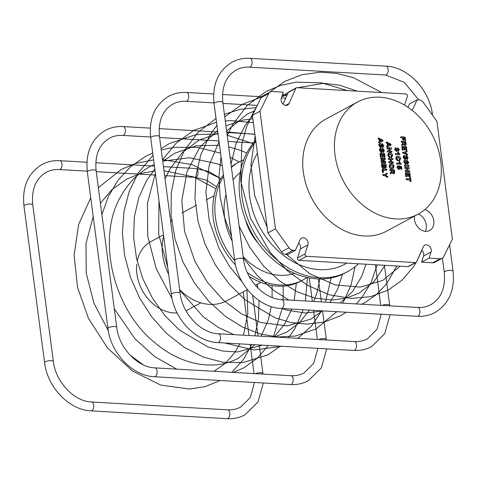 <?xml version="1.0" encoding="UTF-8"?>
<svg xmlns="http://www.w3.org/2000/svg" width="477" height="477" viewBox="0 0 477 477"><rect width="100%" height="100%" fill="white"/><g stroke="black" fill="none" stroke-linecap="round" stroke-linejoin="round"><path stroke-width="0.72" d="M256.65 284.686A5.539 1.491 -7.5 0 1 257.455 285.3L257.884 288.007M357.655 101.953L325.97 119.011A63.733 50.085 61.7 0 0 306.455 185.75A63.733 50.085 61.7 0 0 364.195 235.984A63.733 50.085 61.7 0 0 386.4 231.244L418.085 214.185A63.733 50.085 61.7 0 0 437.6 147.447A63.733 50.085 61.7 0 0 379.859 97.213A63.733 50.085 61.7 0 0 357.655 101.953A63.733 50.085 61.7 0 0 338.139 168.685A63.733 50.085 61.7 0 0 395.88 218.925A63.733 50.085 61.7 0 0 418.085 214.185M136.792 264.169A38.792 30.486 61.7 0 0 173.974 312.918A38.792 30.486 61.7 0 0 177.092 312.918M185.982 310.771A38.792 30.486 61.7 0 0 187.491 310.032L200.877 302.823M179.638 289.628A49.268 38.72 61.7 0 0 202.958 303.384A49.268 38.72 61.7 0 0 226.855 300.731L247.444 289.64M414.549 216.087A11.639 9.146 61.7 0 0 425.609 231.351A11.639 9.146 61.7 0 0 429.67 230.48A11.639 9.146 61.7 0 0 433.581 219.551A11.639 9.146 61.7 0 0 424.9 209.534M404.55 105.119L407.352 96.336A1.664 1.306 61.7 0 0 405.82 93.957L296.891 87.685A1.664 1.306 61.7 0 0 296.312 87.81A1.664 1.306 61.7 0 0 295.829 88.34L289.074 103.467A4.991 3.917 -118.3 0 1 287.625 105.065A4.991 3.917 -118.3 0 1 285.89 105.435A4.991 3.917 -118.3 0 1 281.293 98.298L283.255 92.15L272.158 91.512A5.539 4.353 61.7 0 0 270.226 91.924A5.539 4.353 61.7 0 0 268.694 93.552L259.971 111.219L275.456 228.847L288.996 247.796A5.539 4.353 61.7 0 0 293.063 250.27L295.341 250.401L300.122 239.698A4.991 3.917 -118.3 0 1 301.571 238.101A4.991 3.917 -118.3 0 1 306.449 239.329A4.991 3.917 -118.3 0 1 307.903 244.868L305.018 253.919A1.664 1.306 61.7 0 0 306.55 256.298L415.479 262.571A1.664 1.306 61.7 0 0 416.057 262.445A1.664 1.306 61.7 0 0 416.54 261.915L423.296 246.794A4.991 3.917 -118.3 0 1 424.745 245.196A4.991 3.917 -118.3 0 1 429.622 246.424A4.991 3.917 -118.3 0 1 431.077 251.963L429.115 258.105L440.211 258.743A5.539 4.353 61.7 0 0 442.143 258.331A5.539 4.353 61.7 0 0 443.676 256.704L452.399 239.037L436.914 121.408L423.373 102.46A5.539 4.353 61.7 0 0 419.307 99.985L417.029 99.854L412.277 110.485M255.72 140.316A80.911 63.584 61.7 0 0 247.551 224.703A80.911 63.584 61.7 0 0 317.169 278.878A80.911 63.584 61.7 0 0 345.36 272.856L347.471 271.717A80.911 63.584 61.7 0 0 358.394 263.781M255.863 141.389A80.911 63.584 61.7 0 0 250.425 225.239A80.911 63.584 61.7 0 0 319.28 277.739A80.911 63.584 61.7 0 0 347.471 271.717M249.238 276.439A67.06 52.697 61.7 0 0 277.405 286.122A67.06 52.697 61.7 0 0 300.772 281.132L302.883 279.993A67.06 52.697 61.7 0 0 307.033 277.435M247.277 272.468A67.06 52.697 61.7 0 0 279.522 284.984A67.06 52.697 61.7 0 0 302.883 279.993M243.717 159.855A67.06 52.697 61.7 0 0 239.299 161.906A67.06 52.697 61.7 0 0 231.411 167.415M223.653 176.424A67.06 52.697 61.7 0 0 234.744 260.657M239.299 161.906L237.182 163.045A67.06 52.697 61.7 0 0 231.339 166.861M223.451 174.868A67.06 52.697 61.7 0 0 235.537 265.015M296.312 87.81L288.77 91.87A1.664 1.306 61.7 0 0 288.287 92.407L283.046 104.129M270.226 91.924L262.684 95.99A5.539 4.353 61.7 0 0 261.146 97.618L252.422 115.285L259.971 111.219M252.422 115.285L267.913 232.907L275.456 228.847M267.913 232.907L281.454 251.856A5.539 4.353 61.7 0 0 285.514 254.33L287.798 254.462L295.341 250.401M298.608 243.097A4.991 3.917 -118.3 0 1 300.361 248.928L297.475 257.979A1.664 1.306 61.7 0 0 299.007 260.359L407.936 266.631A1.664 1.306 61.7 0 0 408.515 266.512L416.057 262.445M421.781 250.186A4.991 3.917 -118.3 0 1 423.534 256.024L421.573 262.165L429.115 258.105M421.573 262.165L432.669 262.803A5.539 4.353 61.7 0 0 434.595 262.392L442.143 258.331M407.972 107.301L409.487 103.92L417.029 99.854M172.489 219.796A49.268 38.72 61.7 0 0 170.712 221.811M163.647 236.085A49.268 38.72 61.7 0 0 168.679 274.317M163.48 234.833L150.702 241.714A38.792 30.486 61.7 0 0 137.215 261.348M385.064 175.482L382.733 175.035L383.222 174.57L382.733 175.035L383.347 175.566L384.76 175.643L387.235 177.349L387.545 176.913L387.235 177.349L387.539 177.188L385.064 175.482L384.76 175.643M384.85 174.487L386.984 173.073L387.425 173.574L385.738 175.047L387.849 176.752L387.539 177.188L387.849 176.752M386.913 169.645L386.43 170.116L383.186 169.925L383.46 172.024L383.15 172.525L382.387 169.496L382.858 168.924L386.298 169.12L386.913 169.645L386.126 170.277L386.608 169.806L386.126 170.277L383.21 170.11M383.46 172.024L382.852 172.686L383.156 172.191L382.852 172.686L382.411 172.143L382.083 169.663L382.858 168.924M383.746 168.077L383.144 168.268L381.94 167.385L381.415 164.583L382.184 163.832L385.511 164.022L386.143 164.678L386.31 167.421L385.464 167.976L384.384 167.147L383.448 168.101L382.244 167.218L381.719 164.422L382.184 163.832M386.006 167.582L385.16 168.142L384.08 167.314M385.619 168.041L385.16 168.142L385.619 168.041M381.761 159.568L381.111 160.224L381.761 159.568L384.468 158.907L381.415 158.728L380.849 158.239L381.29 157.804L384.778 158.006L385.392 158.984L384.903 159.7L382.602 160.308L385.1 161.184L385.786 161.971L385.422 162.901L381.934 162.699L381.367 162.204L381.815 161.775L384.873 161.947L380.807 160.385L381.457 159.729L380.807 160.385L381.642 161.125L383.925 161.894M383.872 159.05L381.111 158.895L380.545 158.4L381.29 157.804M385.094 159.151L384.605 159.861L382.739 160.355M384.969 159.741L384.605 159.861L384.969 159.741M385.827 162.287L385.118 163.062L385.523 162.448L385.118 163.062L381.636 162.86L381.069 162.365L381.815 161.775M385.088 156.665L384.808 157.13L384.396 156.623L384.092 154.292L383.001 154.226L383.001 156.826L382.31 154.184L381.045 154.113L381.081 156.999L380.306 153.689L380.777 153.111L384.098 153.302L384.73 153.946L384.808 157.13L384.098 156.784L383.788 154.453L383.025 154.405M383.281 156.373L382.697 156.987L382.977 156.539L382.697 156.987L382.292 156.498L382.005 154.351L381.069 154.298M381.361 156.528L380.777 157.16L381.063 156.689L380.777 157.16L380.372 156.653L380.002 153.85L380.777 153.111M381.844 152.205L381.177 152.396L379.477 150.267L379.567 149.027L380.533 148.323M380.837 148.162L381.296 148.633L380.467 150.136L381.254 151.239L382.888 148.377L384.373 150.374L383.538 152.139L383.067 151.668L383.729 150.261L383.091 149.307L381.481 152.235L379.775 150.106L379.871 148.86L380.837 148.162L380.247 148.365M380.992 148.8L380.694 149.235L380.992 148.8M380.95 151.4L382.584 148.538M382.888 148.377L382.262 148.568M383.705 152.121L383.234 152.3L382.763 151.829L383.43 150.422L382.792 149.468M381.218 147.441L380.551 147.637L378.845 145.503L378.941 144.263L379.907 143.565M380.211 143.398L380.67 143.875L379.835 145.372L380.628 146.475L382.262 143.613L383.746 145.61L382.912 147.375L382.435 146.904L383.103 145.497L382.465 144.543L380.855 147.471L379.149 145.342L379.245 144.102L380.211 143.398L379.62 143.601M380.366 144.036L380.068 144.471L380.366 144.036M380.324 146.636L381.958 143.78M382.262 143.613L381.636 143.804M383.079 147.363L382.608 147.536L382.137 147.065L382.804 145.658L382.16 144.71M379.215 141.633L378.434 142.355L378.911 141.794L378.434 142.355L378.911 142.879L382.763 141.264L379.215 142.718L378.732 142.194L379.716 141.419L379.448 139.362L378.249 138.485L378.589 138.02L382.125 139.654L383.085 140.59L382.059 141.591M379.412 141.55L379.143 139.522L377.945 138.646L378.589 138.02M391.062 173.568L390.508 173.801L390.091 173.282L391.683 170.694L390.275 170.611L389.667 170.086L390.144 169.621L389.667 170.086L390.448 169.46L393.835 169.651L394.467 170.307L394.688 172.972L393.71 173.717L392.327 172.34L390.812 173.64L390.389 173.121L392.034 170.891L391.987 170.533L390.574 170.45L389.971 169.925L390.448 169.46M394.068 173.676L393.406 173.878L392.028 172.501M393.09 168.494L391.784 168.798C390.341 168.673 389.459 167.791 389.149 166.151L390.12 163.915M393.102 159.068L392.619 159.539L391.331 159.467L391.623 161.715L392.911 161.786L393.525 162.311L393.048 162.782L389.548 162.579L388.934 162.049L389.405 161.584L390.878 161.673L390.58 159.419L389.113 159.336L388.505 158.805L388.988 158.346L392.488 158.549L393.102 159.068L392.619 159.539L391.355 159.646M393.525 162.311L392.744 162.943L393.227 162.472L392.744 162.943L389.244 162.74L388.63 162.21L389.405 161.584M390.55 161.655L390.281 159.586L388.809 159.503L388.2 158.966L388.988 158.346M390.114 156.981L389.775 157.41L388.034 155.234L388.415 153.433L389.989 152.89C391.396 153.016 392.273 153.88 392.625 155.466L391.563 157.499L391.122 157.046L391.939 155.436L390.108 153.946L389.184 154.101L388.719 155.216L390.114 156.981L389.476 157.571L389.81 157.148L389.476 157.571L387.735 155.395L388.111 153.594L388.689 153.2M391.784 157.476L391.265 157.66L390.818 157.213L391.635 155.597L389.81 154.107L389.041 154.19M391.82 151.793L391.367 152.229L387.873 152.026L387.211 151.447L387.634 150.678L389.953 148.866L387.36 148.717L386.787 148.222L387.545 147.626L391.325 147.9L391.7 148.448L391.259 149.128L388.904 150.988L391.545 151.143L392.124 151.626L391.367 152.229L391.82 151.793M387.33 145.676L386.549 146.403L387.026 145.837L386.549 146.403L387.026 146.922L390.878 145.306L387.33 146.761L386.853 146.236L387.831 145.467L387.562 143.404L386.364 142.534L386.704 142.063L390.24 143.702L391.2 144.632L390.174 145.64M387.527 145.592L387.258 143.571L386.06 142.695L386.704 142.063M401.849 168.798L401.568 169.305L400.948 167.123L399.929 166.867L400.292 167.797L399.708 169.162L399.058 169.299L397.216 167.373L398.098 165.71L398.48 166.127L397.794 167.421L398.844 168.369L399.631 167.54L399.028 166.312L399.327 165.901L401.05 166.324L401.61 166.968L401.849 168.798L401.27 169.466L401.551 168.965L401.27 169.466L400.644 167.284L400.084 167.147M399.553 169.234L398.754 169.46L396.912 167.534L397.794 165.871M398.098 165.71L397.591 165.901M399.154 168.345L399.332 167.701L398.73 166.479L399.327 165.901M397.377 164.016L396.405 163.677L396.834 163.247L396.405 163.677L397.079 164.177L400.841 164.213L397.079 164.177M399.565 163.402L398.832 162.174L399.422 161.661L401.252 163.844L400.841 164.213L401.252 163.844M398.128 160.266L397.794 160.695L396.047 158.519L396.429 156.712L398.003 156.176C399.41 156.301 400.292 157.16 400.644 158.752L399.583 160.785L399.136 160.332L399.953 158.722L398.122 157.231L397.198 157.386L396.733 158.501L398.128 160.266L397.49 160.856L397.83 160.427L397.49 160.856L395.749 158.68L396.131 156.879L396.703 156.486M399.798 160.761L399.279 160.946L398.832 160.493L399.654 158.883L397.824 157.392L397.055 157.476M396.125 154.488L395.153 154.149L395.576 153.719L395.153 154.149L395.821 154.649L399.589 154.691L395.821 154.649M398.307 153.874L397.579 152.652L398.17 152.133L400 154.315L399.589 154.691L400 154.315M397.991 150.356L398.444 149.7L397.55 148.472L398.146 147.959L399.332 149.671L398.164 151.269L397.168 150.643M398.724 151.078L398.164 151.269M396.816 151.197L396.196 151.394L394.539 149.498L395.505 147.834M398.593 151.173L397.472 150.482L396.494 151.227L394.843 149.337L395.809 147.673L395.32 147.864M395.809 147.673L396.256 148.15L395.785 148.639M396.047 150.464L397.162 148.711L398.51 150.148M410.166 177.194L409.862 177.694L410.166 177.194L410.608 177.736L411.037 180.986L410.429 181.659L410.739 181.153L410.429 181.659L409.987 181.111L409.838 179.978L406.648 179.793L406.04 179.269L406.821 178.642L410.011 178.821L409.862 177.694L409.564 177.855L409.862 177.355L409.689 178.803M410.423 176.305L410.142 176.776L409.731 176.263L409.427 173.932L408.336 173.867L408.336 176.472L407.644 173.831L406.38 173.759L406.416 176.645L405.641 173.33L406.112 172.757L409.433 172.948L410.065 173.586L410.142 176.776L409.433 176.43L409.123 174.093L408.36 174.051M408.616 176.019L408.038 176.633L408.312 176.18L408.038 176.633L407.626 176.138L407.34 173.992L406.404 173.938M406.696 176.174L406.112 176.806L406.398 176.335L406.112 176.806L405.706 176.293L405.337 173.497L406.112 172.757M409.576 171.487L409.123 171.929L405.629 171.726L404.973 171.142L405.396 170.378L407.71 168.566L405.122 168.417L404.55 167.922L405.307 167.326L409.081 167.6L409.463 168.148L409.016 168.828L406.66 170.688L409.308 170.838L409.88 171.326L409.123 171.929L409.576 171.487M405.17 166.074L404.257 165.704L404.74 165.245L404.257 165.704L404.872 166.234L408.372 166.437L408.849 165.966L408.676 166.276L404.872 166.234M406.171 164.171L405.504 164.368L403.798 162.24L403.894 160.993L404.86 160.296M405.158 160.135L405.617 160.606L404.788 162.102L405.575 163.206L407.209 160.35L408.7 162.347L407.865 164.106L407.388 163.635L408.056 162.234L407.418 161.28L405.802 164.207L404.102 162.079L404.198 160.832L405.158 160.135L404.574 160.332M405.319 160.767L405.021 161.202L405.319 160.767M405.277 163.372L406.911 160.51M407.209 160.35L406.589 160.54M408.032 164.094L407.561 164.273L407.09 163.802L407.752 162.395L407.257 161.309M405.545 159.413L404.878 159.604L403.172 157.476L403.268 156.229L404.234 155.532M404.532 155.371L404.991 155.842L404.162 157.338L404.949 158.442L406.583 155.585L408.073 157.583L407.233 159.348L406.762 158.877L407.43 157.47L406.792 156.516L405.176 159.443L403.476 157.315L403.566 156.068L404.532 155.371L403.947 155.568M404.693 156.003L404.395 156.438L404.693 156.003M404.651 158.608L406.285 155.746M406.583 155.585L405.963 155.776M407.406 159.33L406.935 159.509L406.458 159.038L407.125 157.631L406.625 156.545M404.884 153.254L402.558 152.807L403.041 152.342L402.558 152.807L403.172 153.338L404.579 153.415L407.06 155.12L407.364 154.685L407.06 155.12L407.364 154.959L404.884 153.254L404.579 153.415M404.669 152.258L406.809 150.845L407.251 151.346L405.563 152.819L407.668 154.524L407.364 154.959L407.668 154.524M406.941 149.844L406.66 150.315L406.249 149.808L405.939 147.471L404.848 147.411L404.854 150.011L404.162 147.369L402.898 147.298L402.934 150.183L402.159 146.874L402.624 146.296L405.951 146.487L406.583 147.131L406.66 150.315L405.945 149.969L405.641 147.637L404.872 147.59M405.134 149.557L404.55 150.172L404.83 149.718L404.55 150.172L404.144 149.683L403.858 147.53L402.922 147.476M403.214 149.712L402.63 150.344L402.916 149.873L402.63 150.344L402.224 149.832L401.855 147.035L402.624 146.296M402.499 145.241L401.944 145.479L401.527 144.96L403.125 142.373L401.712 142.289L401.103 141.764L401.58 141.299L401.103 141.764L401.884 141.132L405.277 141.329L405.903 141.985L406.124 144.644L405.146 145.39L403.763 144.012L402.248 145.318L401.825 144.793L403.47 142.563L403.423 142.206L402.016 142.128L401.407 141.603L401.884 141.132M405.504 145.354L404.842 145.557L403.464 144.173M405.647 140.029L405.367 140.494L404.955 139.988L404.687 137.948L403.596 137.883L403.536 140.041L402.904 137.847L401.443 137.764L400.829 137.233L401.312 136.768L404.699 136.965L405.325 137.603L405.367 140.494L404.657 140.149L404.389 138.109L403.62 138.068M403.822 139.588L403.232 140.202L403.518 139.755L403.232 140.202L402.832 139.713L402.606 138.008L401.145 137.925L400.531 137.4L401.312 136.768M404.955 139.988L404.657 140.149M401.443 137.764L401.145 137.925M402.904 137.847L402.606 138.008M403.131 139.552L402.832 139.713M404.687 137.948L404.389 138.109M402.344 145.33L401.944 145.479M405.361 145.449L404.842 145.557M404.937 144.328L405.414 143.959L405.265 142.313L404.055 142.241L404.937 144.328L405.414 143.959L405.11 144.12L404.961 142.474L404.079 142.426M403.47 142.563L403.172 142.73M401.825 144.793L401.527 144.96M402.016 142.128L401.712 142.289M403.423 142.206L403.125 142.373M405.265 142.313L404.961 142.474M404.633 144.489L405.11 144.12M406.249 149.808L405.945 149.969M402.522 149.671L402.224 149.832M404.162 147.369L403.858 147.53M404.442 149.522L404.144 149.683M405.939 147.471L405.641 147.637M403.345 152.181L402.862 152.646L403.345 152.181L404.752 152.264L406.809 150.845M403.476 153.171L403.172 153.338M405.396 159.515L404.878 159.604M407.43 157.47L407.125 157.631M406.982 158.43L406.684 158.591M406.762 158.877L406.458 159.038M407.263 159.431L406.935 159.509M405.504 157.231L405.206 157.392M404.991 155.842L404.776 156.241M403.566 156.068L403.268 156.229M403.476 157.315L403.172 157.476M406.028 164.273L405.504 164.368M408.056 162.234L407.752 162.395M407.614 163.194L407.31 163.355M407.388 163.635L407.09 163.802M407.889 164.195L407.561 164.273M406.13 161.995L405.832 162.156M405.617 160.606L405.402 160.999M404.198 160.832L403.894 160.993M404.102 162.079L403.798 162.24M405.039 165.078L404.556 165.537L405.039 165.078L408.545 165.28L409.153 165.805L408.676 166.276L409.153 165.805M409.88 171.326L409.427 171.768L405.933 171.565L405.271 170.981L405.694 170.217L408.014 168.405L405.426 168.256L404.848 167.761L405.307 167.326M405.426 168.256L405.122 168.417M408.014 168.405L407.71 168.566M405.694 170.217L405.396 170.378M405.271 170.981L404.973 171.142M405.933 171.565L405.629 171.726M409.731 176.263L409.433 176.43M406.01 176.132L405.706 176.293M407.644 173.831L407.34 173.992M407.924 175.977L407.626 176.138M409.427 173.932L409.123 174.093M411.037 180.986L410.733 181.498L409.987 181.111M410.292 180.944L410.142 179.817L406.953 179.632L406.344 179.108L406.821 178.642M406.953 179.632L406.648 179.793M410.142 179.817L409.838 179.978M396.256 148.15L395.475 149.379L396.351 150.303L397.162 148.711M396.971 149.498L396.673 149.659M396.351 150.303L396.709 150.237M394.843 149.337L394.539 149.498M396.679 151.292L396.196 151.394M398.289 150.189L398.742 149.54L397.848 148.311L398.146 147.959M398.003 148.651L397.699 148.812M398.742 149.54L398.444 149.7M395.88 153.558L395.451 153.988L395.88 153.558L398.611 153.713L397.878 152.485L398.17 152.133M398.122 157.231L397.824 157.392M399.953 158.722L399.654 158.883M399.434 159.831L399.136 159.998M399.136 160.332L398.832 160.493M399.643 160.862L399.279 160.946M396.554 156.557L396.131 156.879M396.047 158.519L395.749 158.68M397.132 163.08L396.709 163.516L397.132 163.08L399.863 163.241L399.136 162.013L399.422 161.661M401.163 168.78L400.865 168.941M399.631 167.54L399.332 167.701M398.844 168.369L399.315 168.28M398.241 166.545L398.48 166.127M397.216 167.373L396.912 167.534M399.058 169.299L398.754 169.46M400.948 167.123L400.644 167.284M388.284 143.714L388.487 145.229L390.222 144.573L388.284 143.714M387.33 146.761L387.026 146.922M387.562 143.404L387.258 143.571M389.864 144.71L388.326 144.03M392.124 151.626L391.665 152.068L388.171 151.865L387.515 151.281L387.938 150.517L390.252 148.705L387.664 148.556L387.091 148.061L387.545 147.626M387.664 148.556L387.36 148.717M390.252 148.705L389.953 148.866M387.938 150.517L387.634 150.678M387.515 151.281L387.211 151.447M388.171 151.865L387.873 152.026M390.108 153.946L389.81 154.107M391.939 155.436L391.635 155.597M391.42 156.551L391.122 156.712M391.122 157.046L390.818 157.213M391.623 157.577L391.265 157.66M388.534 153.272L388.111 153.594M388.034 155.234L387.735 155.395M389.113 159.336L388.809 159.503M390.58 159.419L390.281 159.586M389.548 162.579L389.244 162.74M391.432 163.605C392.863 163.736 393.734 164.613 394.044 166.234L393.245 168.417L392.088 168.631C390.639 168.506 389.763 167.63 389.453 165.99L390.269 163.82L391.432 163.605M391.951 167.576L392.845 167.415L393.352 166.193L391.569 164.666L390.657 164.827L390.138 166.026L391.951 167.576M389.453 165.99L389.149 166.151M392.088 168.631L391.784 168.798M392.684 167.487L393.054 166.36L391.265 164.827L390.52 164.923M393.352 166.193L393.054 166.36M391.569 164.666L391.265 164.827M390.907 173.658L390.508 173.801M393.924 173.771L393.406 173.878M393.501 172.656L393.978 172.28L393.823 170.635L392.619 170.569L393.501 172.656L393.978 172.28L393.674 172.447L393.525 170.802L392.643 170.748M392.034 170.891L391.73 171.052M390.389 173.121L390.091 173.282M390.574 170.45L390.275 170.611M391.987 170.533L391.683 170.694M393.823 170.635L393.525 170.802M393.197 172.817L393.674 172.447M380.169 139.672L380.372 141.186L382.107 140.524L380.169 139.672M379.215 142.718L378.911 142.879M379.448 139.362L379.143 139.522M381.749 140.661L380.211 139.982M381.075 147.542L380.551 147.637M383.103 145.497L382.804 145.658M382.661 146.457L382.357 146.624M382.435 146.904L382.137 147.065M382.936 147.465L382.608 147.536M381.183 145.264L380.879 145.425M380.67 143.875L380.151 144.424M379.245 144.102L378.941 144.263M379.149 145.342L378.845 145.503M381.701 152.306L381.177 152.396M383.729 150.261L383.43 150.422M383.287 151.221L382.983 151.382M383.067 151.668L382.763 151.829M383.562 152.223L383.234 152.3M381.809 150.022L381.505 150.189M381.296 148.633L380.783 149.188M379.871 148.86L379.567 149.027M379.775 150.106L379.477 150.267M384.396 156.623L384.098 156.784M380.676 156.486L380.372 156.653M382.31 154.184L382.005 154.351M382.59 156.337L382.292 156.498M384.092 154.292L383.788 154.453M381.934 162.699L381.636 162.86M381.415 158.728L381.111 158.895M383.615 168.172L383.144 168.268M383.383 167.051L383.866 165.99L383.723 164.905L382.459 164.827L382.602 165.954L383.651 167.004M385.201 166.95L385.499 165.006L384.355 164.941L384.909 166.843L385.458 166.902M382.244 167.218L381.94 167.385M383.085 167.212L383.562 166.151L383.419 165.066L382.482 165.012M383.866 165.99L383.562 166.151M383.723 164.905L383.419 165.066M384.903 167.111L385.201 165.167L384.379 165.12M385.499 165.006L385.201 165.167M382.715 171.982L382.411 172.143M383.52 174.409L383.037 174.874L383.52 174.409L384.933 174.493L386.984 173.073M383.651 175.405L383.347 175.566M431.53 113.878A4.436 1.192 -7.5 0 1 432.424 114.45C429.676 89.903 407.907 66.893 385.947 66.154L249.9 58.319C243.491 57.961 237.552 59.237 232.096 62.141C218.132 70.733 212.116 84.53 214.06 103.539L234.678 260.18C237.433 284.727 259.196 307.737 281.162 308.482L417.202 316.311A4.436 2.468 93.3 0 0 418.013 316.12A4.436 2.468 93.3 0 0 419.873 310.587A4.436 2.468 93.3 0 0 417.715 307.462C422.521 307.713 426.885 306.789 430.803 304.684C441.165 298.584 445.649 287.768 444.26 272.248A4.436 1.192 -7.5 0 1 444.975 271.461A4.436 1.192 -7.5 0 1 449.835 270.37A4.436 1.192 -7.5 0 1 453.049 271.091L449.578 244.749M418.794 99.955L404.204 82.288L385.434 75.002A4.436 2.468 -86.7 0 0 386.245 74.811A4.436 2.468 -86.7 0 0 388.105 69.278A4.436 2.468 -86.7 0 0 385.947 66.154M385.434 75.002L249.393 67.168A4.436 2.468 -86.7 0 0 250.204 66.977A4.436 2.468 -86.7 0 0 252.065 61.444A4.436 2.468 -86.7 0 0 249.9 58.319M249.393 67.168C244.588 66.917 240.223 67.841 236.306 69.946C225.943 76.046 221.459 86.862 222.848 102.382A4.436 1.192 172.5 0 0 219.641 101.661A4.436 1.192 172.5 0 0 214.775 102.752A4.436 1.192 172.5 0 0 214.06 103.539M222.848 102.382L243.473 259.023A4.436 1.192 172.5 0 0 240.259 258.295A4.436 1.192 172.5 0 0 235.399 259.387A4.436 1.192 172.5 0 0 234.678 260.18M243.473 259.023C245.649 279.683 264.568 299.3 281.674 299.628A4.436 2.468 93.3 0 1 283.833 302.752A4.436 2.468 93.3 0 1 281.973 308.285A4.436 2.468 93.3 0 1 281.162 308.482M213.976 102.901L186.024 101.291A4.436 2.468 -86.7 0 0 186.835 101.1A4.436 2.468 -86.7 0 0 188.695 95.567A4.436 2.468 -86.7 0 0 186.537 92.443C180.121 92.085 174.183 93.361 168.733 96.259C154.763 104.857 148.746 118.654 150.69 137.662L171.309 294.303C174.063 318.851 195.826 341.86 217.792 342.599L353.833 350.434A4.436 2.468 93.3 0 0 354.649 350.243A4.436 2.468 93.3 0 0 356.504 344.71A4.436 2.468 93.3 0 0 354.345 341.586C359.151 341.836 363.516 340.912 367.433 338.807L377.08 329.19L381.218 314.242M186.024 101.291C181.218 101.041 176.854 101.965 172.936 104.069C162.574 110.169 158.09 120.985 159.479 136.505A4.436 1.192 172.5 0 0 156.271 135.784A4.436 1.192 172.5 0 0 151.406 136.875A4.436 1.192 172.5 0 0 150.69 137.662M159.479 136.505L180.103 293.146A4.436 1.192 172.5 0 0 176.889 292.419A4.436 1.192 172.5 0 0 172.03 293.51A4.436 1.192 172.5 0 0 171.309 294.303M180.103 293.146C182.28 313.806 201.199 333.423 218.305 333.751A4.436 2.468 93.3 0 1 220.463 336.875A4.436 2.468 93.3 0 1 218.603 342.408A4.436 2.468 93.3 0 1 217.792 342.599M381.976 305.405A4.436 1.192 -7.5 0 1 386.758 304.481A4.436 1.192 -7.5 0 1 389.679 305.214L384.42 265.278M150.607 137.024L122.655 135.414A4.436 2.468 -86.7 0 0 123.465 135.224A4.436 2.468 -86.7 0 0 125.326 129.69A4.436 2.468 -86.7 0 0 123.167 126.566C116.752 126.208 110.813 127.484 105.363 130.382C91.393 138.98 85.383 152.777 87.321 171.786L107.945 328.426C110.694 352.974 132.457 375.983 154.423 376.723L290.463 384.557A4.436 2.468 93.3 0 0 291.28 384.367A4.436 2.468 93.3 0 0 293.134 378.833A4.436 2.468 93.3 0 0 290.976 375.709C295.782 375.959 300.146 375.035 304.064 372.931L313.711 363.313L317.849 348.365M122.655 135.414C117.849 135.164 113.484 136.088 109.567 138.193C99.204 144.292 94.72 155.108 96.11 170.629A4.436 1.192 172.5 0 0 92.902 169.901A4.436 1.192 172.5 0 0 88.036 170.993A4.436 1.192 172.5 0 0 87.321 171.786M96.11 170.629L116.734 327.27A4.436 1.192 172.5 0 0 113.52 326.542A4.436 1.192 172.5 0 0 108.661 327.633A4.436 1.192 172.5 0 0 107.945 328.426M116.734 327.27C118.91 347.93 137.829 367.546 154.936 367.874A4.436 2.468 93.3 0 1 157.094 370.999A4.436 2.468 93.3 0 1 155.24 376.532A4.436 2.468 93.3 0 1 154.423 376.723M318.606 339.529A4.436 1.192 -7.5 0 1 323.394 338.604A4.436 1.192 -7.5 0 1 326.31 339.338L322.559 310.861M216.785 186.823L206.285 180.091L195.326 177.372A4.436 2.468 -86.7 0 0 196.142 177.182A4.436 2.468 -86.7 0 0 197.997 171.648A4.436 2.468 -86.7 0 0 195.838 168.518L163.45 166.658M87.237 171.148L59.285 169.538A4.436 2.468 -86.7 0 0 60.096 169.347A4.436 2.468 -86.7 0 0 61.956 163.814A4.436 2.468 -86.7 0 0 59.798 160.689C53.382 160.332 47.45 161.608 41.994 164.505C28.024 173.103 22.014 186.901 23.951 205.909L44.576 362.55C47.324 387.097 69.093 410.107 91.053 410.846L227.1 418.681A4.436 2.468 93.3 0 0 227.911 418.49A4.436 2.468 93.3 0 0 229.765 412.957A4.436 2.468 93.3 0 0 227.607 409.832C232.412 410.083 236.777 409.159 240.694 407.054L250.342 397.436L254.479 382.488M59.285 169.538C54.479 169.287 50.115 170.211 46.197 172.316C35.835 178.416 31.351 189.232 32.74 204.752A4.436 1.192 172.5 0 0 29.532 204.025A4.436 1.192 172.5 0 0 24.673 205.116A4.436 1.192 172.5 0 0 23.951 205.909M32.74 204.752L53.364 361.393A4.436 1.192 172.5 0 0 50.157 360.666A4.436 1.192 172.5 0 0 45.291 361.757A4.436 1.192 172.5 0 0 44.576 362.55M53.364 361.393C55.541 382.053 74.46 401.67 91.566 401.998A4.436 2.468 93.3 0 1 93.725 405.122A4.436 2.468 93.3 0 1 91.87 410.655A4.436 2.468 93.3 0 1 91.053 410.846M255.237 373.646A4.436 1.192 -7.5 0 1 260.025 372.728A4.436 1.192 -7.5 0 1 262.94 373.461L259.196 344.984M425.251 231.321A11.639 9.146 61.7 0 0 425.693 230.337A11.639 9.146 61.7 0 0 418.424 214M245.488 219.694A45.422 35.697 61.7 0 0 258.045 243.014M285.496 105.387L289.074 103.467M257.413 153.183A73.07 57.425 61.7 0 0 259.494 226.712A73.07 57.425 61.7 0 0 319.441 269.636A73.07 57.425 61.7 0 0 346.803 263.113M243.151 256.596A57.705 45.345 61.7 0 0 279.707 275.312A57.705 45.345 61.7 0 0 294.571 273.321M240.289 172.519A57.705 45.345 61.7 0 0 233.05 179.877M226.02 194.419A57.705 45.345 61.7 0 0 232.156 241.016M288.287 92.407L295.829 88.34M261.146 97.618L268.694 93.552M281.454 251.856L288.996 247.796M285.514 254.33L293.063 250.27M300.361 248.928L307.903 244.868M297.475 257.979L305.018 253.919M299.007 260.359L306.55 256.298M407.936 266.631L415.479 262.571M423.534 256.024L431.077 251.963M432.669 262.803L440.211 258.743M402.832 143.72L402.534 143.881M402.296 144.096L401.998 144.263M405.384 143.255L405.086 143.416M406.762 154.631L406.458 154.798M387.783 146.636L387.485 146.797M386.984 143.136L386.68 143.297M391.396 172.042L391.098 172.203M390.86 172.424L390.556 172.585M393.948 171.583L393.65 171.744M379.668 142.587L379.37 142.754M378.863 139.087L378.565 139.248M381.94 160.964L381.642 161.125M381.922 165.972L381.624 166.139M385.613 165.853L385.309 166.02M386.936 176.86L386.632 177.027M281.931 96.3L291.727 90.278M297.541 87.726L323.835 83.272L339.63 85.222L357.285 91.167M286.462 254.384L309.692 273.715L335.134 284.912L360.338 287.118L382.87 280.351L400.137 266.184M287.106 95.048L281.824 96.64M239.138 226.128L249.745 247.396L263.632 266.083L279.45 280.828L296.801 291.674L314.796 298.149L332.523 300.033L346.415 298.119L359.109 293.146L373.938 281.657L384.975 265.313M254.664 110.753L247.199 114.218L226.611 130.942M340.143 302.996L352.569 291.459L361.816 276.171L365.948 264.216M252.888 118.815L243.234 120.043L225.925 125.761M217.607 130.483L199.845 147.196L187.097 171.476L181.844 200.376L184.563 231.315L194.956 261.485L207.537 282.438L223.29 300.164L241.284 313.735L260.448 322.47L287.029 325.904L310.831 319.143L322.44 310.855M330.018 302.412L337.555 289.444L342.51 274.275M254.939 134.371L226.742 131.962M217.971 133.274L198.915 140.22L182.482 152.449L169.705 169.311L165.06 178.869M274.49 336.983L286.695 332.141L299.341 322.869L309.43 310.11M313.836 301.476L317.199 291.936L319.805 278.967M246.8 152.95L239.084 149.879L228.704 146.862M219.551 145.264L196.101 145.831L174.773 153.218L162.758 161.399M274.042 336.959L284.393 324.551L291.763 309.09M294.214 300.349L296.354 283.183M222.252 165.769L217.929 163.981L189.643 157.762L162.717 161.107M154.214 164.422L150.631 166.223C138.461 172.829 128.724 182.524 121.426 195.308C95.722 237.48 112.954 309.418 155.168 342.951C181.874 365.644 215.139 371.106 238.417 358.138L254.939 344.74M261.086 336.213L268.229 320.24L271.306 306.604M272.158 297.505L272.027 285.514M216.057 188.803L193.799 176.985L163.981 170.694M155.067 170.897L140.214 173.604L126.494 179.221L112.131 189.464L100.403 203.232M214.024 371.273L225.418 363.271L234.666 352.724L239.853 343.875M243.449 335.2L247.825 313.61L246.967 289.897M381.767 92.574L353.463 77.697L336.822 73.386L320.216 72.194L301.744 74.758L284.668 81.454L269.117 92.526M256.125 107.79L253.919 111.296L246.543 126.757L241.827 143.845L240.736 180.938L250.586 218.466L270.155 252.285L287.738 271.079L307.82 285.502L329.363 294.798L351.263 298.465L370.486 296.694L388.129 290.111L402.23 280.041L413.648 266.565L416.302 262.267M347.316 90.588L321.772 82.885L296.259 82.122L280.637 85.365L266.083 91.465L247.11 105.572L232.484 124.861L227.231 135.659M221.042 156.581L218.979 176.341L220.112 196.703L224.375 217.035L231.589 236.723M243.324 257.902L257.562 275.843L274.025 290.618L288.829 300.039M361.757 304.237L364.368 302.907L376.466 294.583L386.674 283.714L396.804 265.993M261.539 96.98L241.946 104.463L224.756 116.847M216.916 125.26L209.457 135.933L200.728 154.959L195.85 176.138L194.962 198.593L198.05 221.447L204.949 243.825L215.354 264.854L228.835 283.702L244.761 299.562L275.062 317.831L291.053 322.565L307.003 324.133L324.3 322.041L340.226 315.905L346.272 312.226M216.021 118.451L198.104 132.302L184.2 150.857L175.727 170.635L171.309 192.553L171.088 215.67L175.005 239.037L182.858 261.712L194.3 282.783L208.825 301.357L225.722 316.603L242.543 327.067L260.174 333.954L277.984 336.995L295.329 336.052L316.084 328.903L336.84 311.684M216.522 122.255L193.662 130.459L176.371 142.945L162.538 159.729M155.383 173.3L147.405 203.429L147.745 236.109L156.223 268.7L172.048 298.584M224.75 343.005L253.979 349.999L281.919 346.296M218.061 133.959L196.142 134.592L169.52 143.464L161.083 148.693M153.004 155.222L138.163 173.091L129.273 191.229L123.966 211.484L122.398 233.074L124.575 255.207L130.376 277.089L139.564 297.916L151.764 316.913L166.455 333.322L184.211 347.31L203.393 357.124L223.182 362.335L242.692 362.675L267.812 354.9L280.333 346.207M152.706 152.974L145.378 156.462L130.531 166.729L118.093 180.163L108.452 196.297L101.899 214.59M114.301 308.786L134.991 338.813L154.769 356.677L176.782 369.132M233.354 372.388L243.669 367.898L257.204 358.299L268.277 345.509M153.618 159.896L135.784 163.367L121.236 169.46L98.363 187.717M90.737 197.758L78.58 224.572L74.12 255.225L77.548 287.345L88.489 318.439L107.587 348.061L132.427 370.963L160.677 385.076L189.691 389.047L205.199 386.62L220.231 380.515M255.147 135.939L250.92 164.768L254.664 195.534L267.209 227.601M252.512 115.947L245.106 125.451L236.043 143.583L231.005 164.332M219.05 141.484L209.224 165.233L205.885 192.374L209.278 220.857L219.098 248.493L229.473 266.339L242.191 281.996M281.746 308.512L286.904 310.169L305.542 313.043L323.108 310.897M158.978 200.638L158.662 234.165L167.832 267.865M179.704 290.135L203.399 316.907L218.251 327.389L233.837 334.645M154.84 169.186L146.552 180.616L138.753 197.663L134.377 216.838L133.62 237.319L136.494 258.266L142.856 278.824L152.431 298.155L164.786 315.458L179.298 329.941L208.014 347.029L222.872 351.072L237.391 351.978L262.487 345.175M93.212 216.516L85.997 243.598L86.259 273.315L93.921 303.157L108.273 330.609M130.024 355.097L143.195 364.798M416.683 261.593L421.924 250.33M287.249 94.72L282.479 94.577M356.259 303.921L361.566 297.958L371.04 282.646L377.2 264.866M256.227 107.587L239.865 109.418L224.417 114.277M342.868 303.151L351.15 284.793L355.013 266.732M253.394 122.643L231.417 120.603L225.299 120.967M297.839 338.33L311.338 326.304L321.701 310.813M325.505 302.15L331.068 277.96M252.905 143.559L227.171 135.23M288.472 337.788L294.917 328.599L303.193 309.746M305.405 300.993L307.468 277.531M239.12 162.001L230.063 157.172M220.589 153.141L197.055 147.298L173.741 147.339L161.25 149.969M273.363 336.923L282.217 308.541M283.135 299.711L283.159 286.105M195.838 168.518L208.753 171.511L220.839 178.666L192.279 164.672L162.52 159.58M231.935 372.304L243.765 359.05L251.719 344.555M254.879 335.856L258.451 318.743L259.094 300.516M417.202 316.311C423.618 316.668 429.55 315.392 435.006 312.495C448.976 303.897 454.986 290.099 453.049 271.091M444.26 272.248L442.406 258.176M281.674 299.628L417.715 307.462M432.538 115.285L432.424 114.45M353.833 350.434C360.248 350.792 366.187 349.516 371.637 346.618L384.706 333.721L390.067 314.748M389.763 305.852L389.679 305.214M380.753 305.334L375.411 264.759M285.717 98.155L281.418 97.904M261.712 96.771L222.52 94.512M213.672 94.005L186.537 92.443M218.305 333.751L354.345 341.586M257.306 105.399L222.986 103.42M290.463 384.557C296.879 384.915 302.817 383.639 308.267 380.741L321.337 367.845L326.697 348.872M326.393 339.976L326.31 339.338M317.384 339.457L313.55 310.342M312.369 301.392L309.281 277.9M254.909 134.15L226.819 132.534M217.804 132.016L159.151 128.635M150.303 128.128L123.167 126.566M154.936 367.874L290.976 375.709M253.4 142.945L227.994 141.484M218.985 140.965L159.616 137.543M321.385 301.911L318.356 278.932M227.1 418.681C233.509 419.039 239.448 417.763 244.904 414.859L257.968 401.968L263.328 382.995M263.024 374.099L262.94 373.461M254.014 373.58L250.181 344.466M249.006 335.516L243.258 291.894M154.441 166.139L95.782 162.758M86.933 162.252L59.798 160.689M91.566 401.998L227.607 409.832M195.326 177.372L164.631 175.608M155.615 175.089L96.247 171.666M258.015 336.035L252.649 295.281M255.41 285.353L260.859 282.42M181.993 212.969L196.452 205.188M206.136 199.97L214.143 195.659M405.212 140.632L405.51 140.471M400.698 136.982L400.996 136.821M403.387 140.178L403.691 140.011M401.264 141.347L401.568 141.186M406.499 150.452L406.803 150.291M402.004 146.511L402.308 146.35M402.779 150.315L403.083 150.154M404.699 150.148L405.003 149.981M402.725 152.396L403.023 152.235M407.203 155.091L407.501 154.93M406.279 151.066L406.583 150.905M404.424 165.292L404.729 165.131M408.682 166.39L408.98 166.223M404.711 167.54L405.009 167.379M409.421 171.881L409.719 171.72M409.987 176.913L410.286 176.746M405.492 172.972L405.79 172.805M406.267 176.776L406.565 176.615M408.187 176.603L408.485 176.442M410.596 181.63L410.9 181.463M409.701 177.384L410.005 177.223M406.207 178.851L406.511 178.69M396.715 148.902L397.013 148.735M395.85 148.609L396.154 148.448M397.693 148.15L397.991 147.983M395.308 153.767L395.606 153.606M399.547 154.804L399.851 154.643M397.729 152.324L398.027 152.163M397.663 160.821L397.961 160.66M396.56 163.289L396.864 163.128M400.805 164.332L401.103 164.171M398.981 161.852L399.285 161.691M401.431 169.436L401.729 169.275M398.897 166.085L399.201 165.924M397.979 166.688L398.283 166.527M399.41 169.323L399.708 169.162M386.775 145.962L387.08 145.795M386.251 142.259L386.555 142.098M386.948 147.84L387.252 147.679M391.659 152.181L391.963 152.02M389.643 157.535L389.947 157.374M392.625 159.652L392.929 159.491M388.373 158.561L388.672 158.4M388.797 161.798L389.101 161.637M393.054 162.895L393.358 162.729M389.965 163.987L390.269 163.82M392.941 168.578L393.245 168.417M389.828 169.675L390.132 169.514M378.66 141.913L378.965 141.752M378.136 138.217L378.434 138.05M380.151 144.43L380.455 144.269M380.777 149.194L381.081 149.033M384.653 157.267L384.951 157.106M380.157 153.326L380.455 153.165M380.932 157.136L381.23 156.969M382.846 156.963L383.15 156.796M381.034 159.867L381.332 159.7M381.224 161.983L381.528 161.822M385.374 163.021L385.678 162.86M380.706 158.012L381.004 157.851M381.57 164.04L381.868 163.879M386.436 170.223L386.74 170.062M382.238 169.138L382.542 168.971M383.007 172.656L383.305 172.495M382.9 174.624L383.204 174.463M387.378 177.319L387.682 177.158M386.459 173.294L386.758 173.133"/></g></svg>
